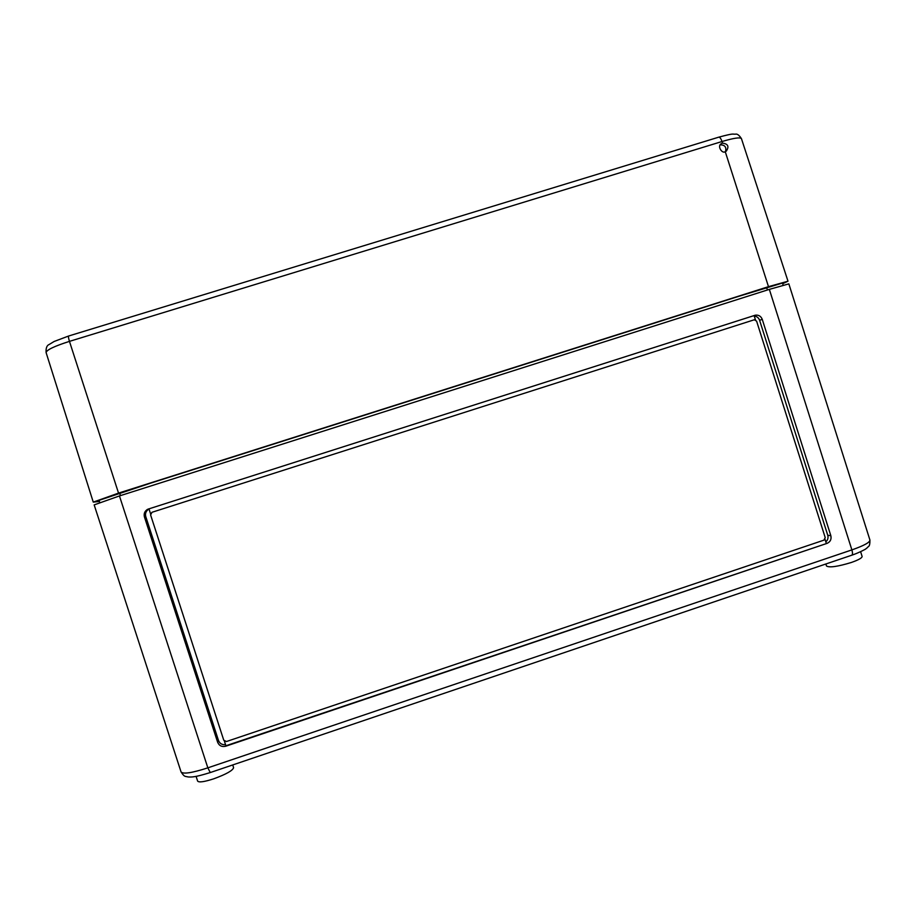 <?xml version="1.0" encoding="UTF-8"?>
<svg xmlns="http://www.w3.org/2000/svg" width="916" height="916" viewBox="0 0 916 916"><rect width="100%" height="100%" fill="white"/><g stroke="black" fill="none" stroke-linecap="round" stroke-linejoin="round"><path stroke-width="1.37" d="M196.093 776.379L197.638 781.108C198.909 782.63 204.268 781.875 213.737 778.818C226.229 774.238 232.847 770.505 233.603 767.654L232.733 764.94M825.854 563.993L826.507 566.019C829.427 567.805 837.693 566.626 851.308 562.493C858.544 559.939 862.151 557.924 862.105 556.424L860.628 551.741M119.446 495.934L769.348 289.376L788.848 283.88L869.925 540.028C870.028 547.654 868.116 546.005 867.567 547.482L865.757 548.913C866.215 548.879 859.151 552.726 851.811 555.199C852.682 554.524 852.704 552.76 851.88 549.898L207.84 767.848L119.446 495.934L94.165 504.899L181.059 771.925C184.666 777.295 184.677 776.058 188.192 776.963C191.765 777.1 194.57 777.421 210.268 772.554L207.84 767.848C192.016 772.955 183.097 774.306 181.059 771.925M150.567 513.784L148.964 508.849L754.108 315.585L755.471 319.89M99.764 502.506L99.054 500.331L155.571 481.484M733.521 297.906L782.482 283.044L783.157 285.162M148.632 508.907L147.316 509.491C144.613 511.323 143.652 513.807 144.43 516.933L217.642 742.269C219.199 745.796 221.89 747.113 225.714 746.231L827.045 543.371C830.343 541.871 831.602 539.306 830.835 535.688L762.249 319.34C760.956 316.169 758.643 314.783 755.334 315.184L148.964 508.849M149.022 509.033L148.632 509.239C145.953 511.059 144.991 513.521 145.77 516.624L218.489 740.472C219.783 743.586 222.13 744.983 225.542 744.651M825.843 541.871C827.801 540.074 828.442 537.875 827.755 535.276L759.604 320.302C758.666 317.772 756.879 316.364 754.257 316.066M224.42 741.17L225.909 745.761L827.045 543.371M825.018 539.272L826.278 543.245M151.999 512.284L150.602 514.952L223.756 740.208L226.447 741.525L823.953 540.142L825.213 537.589L756.605 321.15L754.303 319.764L151.999 512.284M722.518 143.125L721.43 143.64C716.69 145.793 722.232 154.209 725.243 151.644L726.262 151.174C729.342 146.56 728.094 143.869 722.518 143.125L722.003 141.522L69.456 341.37L118.53 493.106L768.49 286.662L788 281.212L782.688 283.697M725.495 151.552C726.594 147.155 724.934 144.934 720.491 144.888M99.42 501.453L93.26 502.117L118.53 493.106M147.9 484.003L740.632 295.731M120.443 495.613L119.584 492.991M767.402 289.994L766.6 287.475M769.348 289.376L851.88 549.898C863.96 545.661 869.971 542.375 869.925 540.028M145.77 516.624L144.43 516.933M754.108 315.585L754.761 315.344M759.604 320.302L762.249 319.34M827.755 535.276L830.835 535.688M218.489 740.472L217.642 742.269M851.605 555.268L210.371 772.52M725.243 151.644L768.49 286.662M718.82 137.148C734.815 132.877 731.953 134.377 735.422 134.171C737.174 133.644 739.189 135.144 741.445 138.66C740.265 137.079 733.785 138.041 722.003 141.522C720.903 138.396 719.758 136.953 718.602 137.217L68.746 335.977C68.208 336.252 68.437 338.05 69.456 341.37C54.25 346.225 46.476 349.981 46.109 352.614L93.26 502.117M148.632 509.239L147.316 509.491M754.12 315.642L755.334 315.184M721.43 143.64L720.583 144.373M741.445 138.66L788 281.212M46.109 352.614C45.8 348.103 46.819 345.389 49.189 344.473L54.181 341.462L68.643 336.012"/></g></svg>
